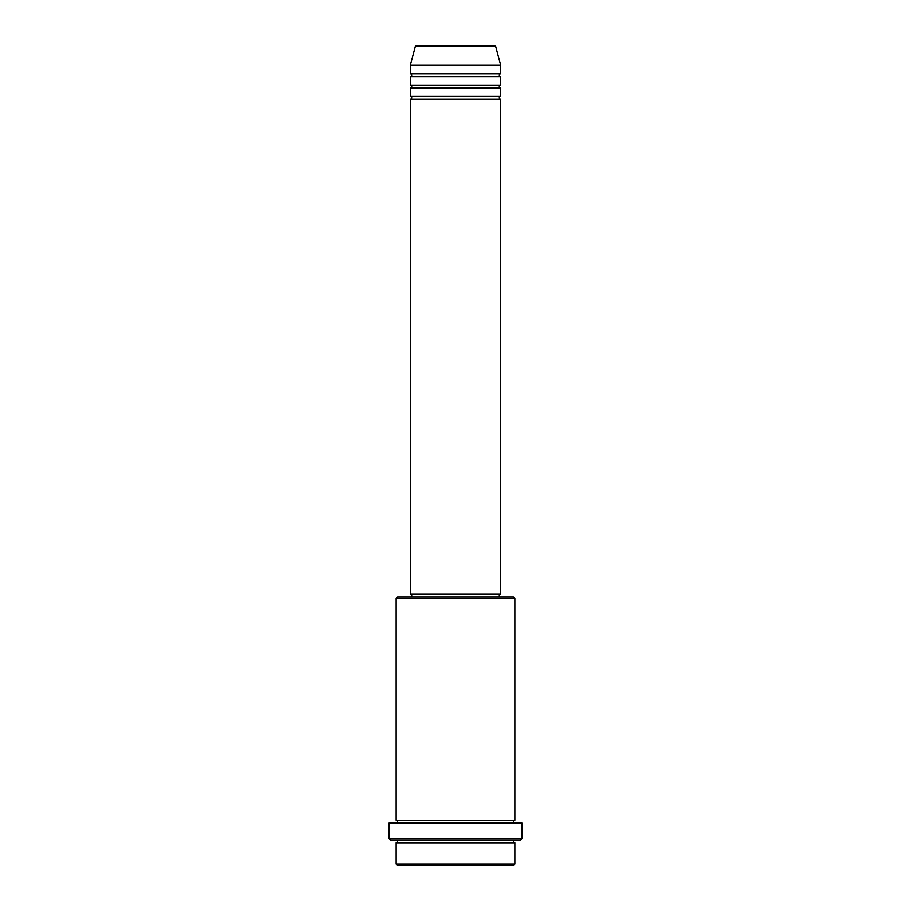 <?xml version="1.0" encoding="UTF-8"?>
<svg xmlns="http://www.w3.org/2000/svg" width="911" height="911" viewBox="0 0 911 911"><rect width="100%" height="100%" fill="white"/><g stroke="black" fill="none" stroke-linecap="round" stroke-linejoin="round"><path stroke-width="0.68" stroke-dasharray="4.55 3.42" d="M410.269 99.265L500.731 99.265M410.269 96.441L500.731 96.441M410.269 87.957L500.731 87.957M410.269 85.133L500.731 85.133M410.269 76.649L500.731 76.649M410.269 73.825L500.731 73.825M396.126 842.834L514.874 842.834M514.874 840.01L396.126 840.01L514.874 840.01M396.126 820.219L514.874 820.219M396.126 823.043L514.874 823.043L396.126 823.043M499.319 594.04L411.681 594.04L499.319 594.04M499.319 596.864L411.681 596.864L499.319 596.864M410.269 65.341L500.731 65.341M494.343 45.55L416.657 45.55M397.538 865.45L513.462 865.45M514.874 864.038L396.126 864.038M390.477 840.01L520.523 840.01M389.065 823.043L521.935 823.043M521.935 838.587L389.065 838.587M396.126 598.276L514.874 598.276M513.462 596.864L397.538 596.864M410.269 594.04L500.731 594.04M415.291 46.598L495.709 46.598"/><path stroke-width="1.37" d="M495.709 46.598L415.291 46.598A1.412 1.412 0 0 1 416.657 45.55L494.343 45.55A1.412 1.412 0 0 1 495.709 46.598L500.731 65.341L410.269 65.341L410.269 73.825A1.412 1.412 0 0 1 411.681 75.237A1.412 1.412 0 0 1 410.269 76.649L410.269 85.133A1.412 1.412 0 0 1 411.681 86.545A1.412 1.412 0 0 1 410.269 87.957L410.269 96.441A1.412 1.412 0 0 1 411.681 97.853A1.412 1.412 0 0 1 410.269 99.265L410.269 594.04L500.731 594.04L500.731 99.265L410.269 99.265M500.731 65.341L500.731 73.825A1.412 1.412 0 0 0 499.319 75.237A1.412 1.412 0 0 0 500.731 76.649L500.731 85.133A1.412 1.412 0 0 0 499.319 86.545A1.412 1.412 0 0 0 500.731 87.957L500.731 96.441A1.412 1.412 0 0 0 499.319 97.853A1.412 1.412 0 0 0 500.731 99.265M513.462 865.45L397.538 865.45L396.126 864.038L514.874 864.038L513.462 865.45M396.126 598.276L397.538 596.864L513.462 596.864L514.874 598.276L396.126 598.276L396.126 820.219A1.412 1.412 0 0 1 397.538 821.631A1.412 1.412 0 0 1 396.126 823.043M520.523 840.01L390.477 840.01L389.065 838.587L521.935 838.587L520.523 840.01M396.126 840.01A1.412 1.412 0 0 1 397.538 841.422A1.412 1.412 0 0 1 396.126 842.834L396.126 864.038M514.874 840.01A1.412 1.412 0 0 0 513.462 841.422A1.412 1.412 0 0 0 514.874 842.834L396.126 842.834M514.874 598.276L514.874 820.219A1.412 1.412 0 0 0 513.462 821.631A1.412 1.412 0 0 0 514.874 823.043M500.731 87.957L410.269 87.957M500.731 96.441L410.269 96.441M411.681 594.04L411.681 596.864M499.319 594.04L499.319 596.864M514.874 820.219L396.126 820.219M521.935 838.587L521.935 823.043L389.065 823.043L389.065 838.587M514.874 842.834L514.874 864.038M415.291 46.598L410.269 65.341M500.731 73.825L410.269 73.825M500.731 76.649L410.269 76.649M500.731 85.133L410.269 85.133"/></g></svg>
